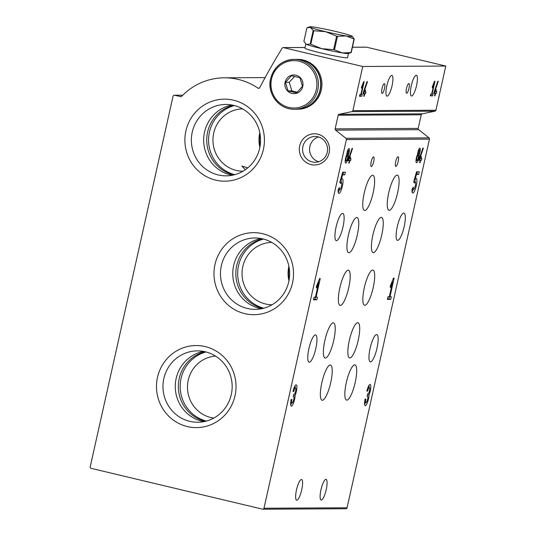 <?xml version="1.0" encoding="UTF-8"?>
<svg xmlns="http://www.w3.org/2000/svg" width="536" height="536" viewBox="0 0 536 536"><rect width="100%" height="100%" fill="white"/><g stroke="black" fill="none" stroke-linecap="round" stroke-linejoin="round"><path stroke-width="0.8" d="M180.491 96.694A1.246 1.206 89.7 0 0 181.624 96.353A62.357 60.454 89.7 0 1 224.316 77.807A62.357 60.454 89.7 0 1 257.97 88.145A1.246 1.206 89.7 0 0 259.699 87.696A685.959 665.002 89.7 0 1 282.157 48.166A1.246 1.206 89.7 0 1 283.45 47.617L362.731 66.498L352.856 110.677A1.246 1.206 89.7 0 1 351.918 111.622L339.12 114.295A1.246 1.206 89.7 0 0 338.183 115.233L335.141 128.861A1.246 1.206 89.7 0 0 335.583 130.127L345.948 138.315A1.246 1.206 89.7 0 1 346.39 139.588L263.987 508.235A1.246 1.206 89.7 0 1 262.54 509.167L91.113 468.343A1.246 1.206 89.7 0 1 90.209 466.843L173.054 96.199A1.246 1.206 89.7 0 1 174.508 95.267L181.047 96.688M346.785 154.649A4.992 1.193 103.4 0 0 345.291 159.862A4.992 1.193 103.4 0 0 345.653 163.078A4.992 1.193 103.4 0 0 347.516 160.11A4.992 1.193 103.4 0 0 348.44 154.636A4.054 0.965 103.4 0 0 349.385 150.683A4.054 0.965 103.4 0 0 349.037 148.506A4.054 0.965 103.4 0 0 347.676 150.489A4.054 0.965 103.4 0 0 346.785 154.649M293.775 391.494A3.645 0.871 103.4 0 1 295.51 387.95A3.645 0.871 103.4 0 1 295.564 391.488A2.734 0.65 103.4 0 1 294.298 394.154L293.849 394.154L293.252 396.814L293.701 396.814A2.734 0.65 103.4 0 1 293.741 396.821A2.734 0.65 103.4 0 1 293.775 399.474A3.645 0.871 103.4 0 1 292.04 403.018A3.645 0.871 103.4 0 1 291.993 399.481L291.209 399.488A6.827 1.628 103.4 0 0 291.303 406.12A6.827 1.628 103.4 0 0 293.654 402.616A6.827 1.628 103.4 0 0 295.115 395.474A6.827 1.628 103.4 0 0 296.817 388.68A6.827 1.628 103.4 0 0 296.247 384.848A6.827 1.628 103.4 0 0 292.991 391.501L293.775 391.494L293.031 391.32M341.278 179.513L342.618 174.837L344.769 174.83L345.365 172.163L342.685 172.177L339.804 182.253L340.574 183.486A3.645 0.871 103.4 0 1 341.412 182.602A3.645 0.871 103.4 0 1 341.412 186.347A3.645 0.871 103.4 0 1 339.724 189.69A3.645 0.871 103.4 0 1 339.442 187.479L338.169 189.677A7.511 1.796 103.4 0 0 338.826 193.456A7.511 1.796 103.4 0 0 342.31 186.561A7.511 1.796 103.4 0 0 342.31 178.836A7.511 1.796 103.4 0 0 341.278 179.513L340.628 179.359M417.611 154.268A4.992 1.193 103.4 0 0 416.117 159.48A4.992 1.193 103.4 0 0 416.479 162.696A4.992 1.193 103.4 0 0 418.341 159.735A4.992 1.193 103.4 0 0 419.266 154.261A4.054 0.965 103.4 0 0 420.211 150.308A4.054 0.965 103.4 0 0 419.862 148.13A4.054 0.965 103.4 0 0 418.502 150.114A4.054 0.965 103.4 0 0 417.611 154.268M367.663 391.099A3.645 0.871 103.4 0 1 369.398 387.555A3.645 0.871 103.4 0 1 369.445 391.092A2.734 0.65 103.4 0 1 368.185 393.759L367.736 393.759L367.14 396.419L367.589 396.419A2.734 0.65 103.4 0 1 367.622 396.419A2.734 0.65 103.4 0 1 367.663 399.072A3.645 0.871 103.4 0 1 365.927 402.623A3.645 0.871 103.4 0 1 365.874 399.086L365.096 399.092A6.827 1.628 103.4 0 0 365.19 405.725A6.827 1.628 103.4 0 0 367.542 402.221A6.827 1.628 103.4 0 0 369.002 395.079A6.827 1.628 103.4 0 0 370.698 388.285A6.827 1.628 103.4 0 0 370.135 384.453A6.827 1.628 103.4 0 0 366.879 391.106L367.663 391.099L366.919 390.925M415.159 179.118L416.499 174.441L418.656 174.428L419.252 171.768L416.573 171.781L413.685 181.858L414.455 183.091A3.645 0.871 103.4 0 1 415.3 182.207A3.645 0.871 103.4 0 1 415.3 185.952A3.645 0.871 103.4 0 1 413.611 189.295A3.645 0.871 103.4 0 1 413.33 187.084L412.05 189.282A7.511 1.796 103.4 0 0 412.713 193.054A7.511 1.796 103.4 0 0 416.197 186.166A7.511 1.796 103.4 0 0 416.197 178.441A7.511 1.796 103.4 0 0 415.159 179.118L414.516 178.964M308.924 348.561A14.03 3.35 -76.6 0 1 315.617 334.893A14.03 3.35 -76.6 0 1 315.624 349.325A14.03 3.35 -76.6 0 1 309.118 362.195A14.03 3.35 -76.6 0 1 308.924 348.561M370.115 348.233A14.03 3.35 -76.6 0 1 376.808 334.565A14.03 3.35 -76.6 0 1 376.815 348.996A14.03 3.35 -76.6 0 1 370.302 361.867A14.03 3.35 -76.6 0 1 370.115 348.233M336.085 227.043A14.03 3.35 -76.6 0 1 342.779 213.375A14.03 3.35 -76.6 0 1 342.785 227.8A14.03 3.35 -76.6 0 1 336.28 240.671A14.03 3.35 -76.6 0 1 336.085 227.043M397.277 226.715A14.03 3.35 -76.6 0 1 403.97 213.047A14.03 3.35 -76.6 0 1 403.977 227.472A14.03 3.35 -76.6 0 1 397.464 240.342A14.03 3.35 -76.6 0 1 397.277 226.715M388.741 192.772A18.083 4.315 -76.6 0 1 397.37 175.158A18.083 4.315 -76.6 0 1 397.377 193.751A18.083 4.315 -76.6 0 1 388.989 210.34A18.083 4.315 -76.6 0 1 388.741 192.772M364.266 192.906A18.083 4.315 -76.6 0 1 372.895 175.285A18.083 4.315 -76.6 0 1 372.902 193.878A18.083 4.315 -76.6 0 1 364.513 210.474A18.083 4.315 -76.6 0 1 364.266 192.906M346.33 382.53A18.083 4.315 -76.6 0 1 354.953 364.916A18.083 4.315 -76.6 0 1 354.966 383.508A18.083 4.315 -76.6 0 1 346.571 400.097A18.083 4.315 -76.6 0 1 346.33 382.53M321.855 382.664A18.083 4.315 -76.6 0 1 330.478 365.043A18.083 4.315 -76.6 0 1 330.491 383.635A18.083 4.315 -76.6 0 1 322.096 400.231A18.083 4.315 -76.6 0 1 321.855 382.664M349.345 340.333A18.083 4.315 -76.6 0 1 357.968 322.719A18.083 4.315 -76.6 0 1 357.981 341.311A18.083 4.315 -76.6 0 1 349.586 357.907A18.083 4.315 -76.6 0 1 349.345 340.333M324.87 340.467A18.083 4.315 -76.6 0 1 333.493 322.853A18.083 4.315 -76.6 0 1 333.499 341.445A18.083 4.315 -76.6 0 1 325.111 358.035A18.083 4.315 -76.6 0 1 324.87 340.467M364.319 287.698A18.083 4.315 -76.6 0 1 372.942 270.084A18.083 4.315 -76.6 0 1 372.956 288.676A18.083 4.315 -76.6 0 1 364.56 305.265A18.083 4.315 -76.6 0 1 364.319 287.698M339.844 287.832A18.083 4.315 -76.6 0 1 348.467 270.218A18.083 4.315 -76.6 0 1 348.474 288.81A18.083 4.315 -76.6 0 1 340.085 305.399A18.083 4.315 -76.6 0 1 339.844 287.832M372.882 235.036A18.083 4.315 -76.6 0 1 381.505 217.422A18.083 4.315 -76.6 0 1 381.518 236.014A18.083 4.315 -76.6 0 1 373.123 252.603A18.083 4.315 -76.6 0 1 372.882 235.036M348.407 235.17A18.083 4.315 -76.6 0 1 357.03 217.549A18.083 4.315 -76.6 0 1 357.043 236.142A18.083 4.315 -76.6 0 1 348.648 252.737A18.083 4.315 -76.6 0 1 348.407 235.17M395.709 161.604A4.992 1.193 -76.6 0 1 398.087 156.74A4.992 1.193 -76.6 0 1 398.094 161.872A4.992 1.193 -76.6 0 1 395.776 166.448A4.992 1.193 -76.6 0 1 395.709 161.604M371.234 161.731A4.992 1.193 -76.6 0 1 373.612 156.874A4.992 1.193 -76.6 0 1 373.619 162.006A4.992 1.193 -76.6 0 1 371.301 166.582A4.992 1.193 -76.6 0 1 371.234 161.731M296.509 489.85A10.64 2.539 -76.6 0 1 300.897 479.66A10.64 2.539 -76.6 0 1 301.587 490.427A10.64 2.539 -76.6 0 1 296.12 499.726A10.64 2.539 -76.6 0 1 296.509 489.85M320.984 489.723A10.64 2.539 -76.6 0 1 325.372 479.526A10.64 2.539 -76.6 0 1 326.062 490.293A10.64 2.539 -76.6 0 1 320.595 499.599A10.64 2.539 -76.6 0 1 320.984 489.723M335.583 130.127L418.65 129.685L429.014 137.873A1.246 1.206 89.7 0 1 429.457 139.139L347.053 507.786A1.246 1.206 89.7 0 1 345.881 508.751L262.821 509.2M391.32 296.73L390.724 299.39L387.374 299.41L387.97 296.75L389.31 296.743L392.627 281.916L390.369 287.564L390.195 286.318L393.471 278.11L394.141 278.11L389.98 296.736L391.32 296.73M420.613 160.257L420.07 162.683L419.608 162.689L420.15 160.257L418.884 160.264L419.179 158.951L422.87 148.104L423.38 148.104L419.856 158.442L420.559 158.435L420.968 156.613L421.423 156.613L421.021 158.435L421.832 158.428L421.423 160.251L418.971 159.862M317.433 297.125L316.836 299.791L313.486 299.805L314.083 297.145L315.423 297.138L318.739 282.311L316.481 287.959L316.314 286.713L319.59 278.506L320.26 278.506L316.093 297.132L317.433 297.125M349.787 160.633L349.244 163.065L348.782 163.071L349.325 160.639L348.058 160.646L348.353 159.326L352.045 148.485L352.554 148.485L349.03 158.817L349.733 158.817L350.142 156.994L350.598 156.988L350.196 158.81L351.006 158.81L350.598 160.633L348.145 160.244M411.3 85.659A10.64 2.539 -76.6 0 1 415.695 75.462A10.64 2.539 -76.6 0 1 416.385 86.236A10.64 2.539 -76.6 0 1 410.918 95.535A10.64 2.539 -76.6 0 1 411.3 85.659M386.825 85.787A10.64 2.539 -76.6 0 1 391.22 75.596A10.64 2.539 -76.6 0 1 391.91 86.363A10.64 2.539 -76.6 0 1 386.436 95.663A10.64 2.539 -76.6 0 1 386.825 85.787M406.509 88.413A4.992 1.193 -76.6 0 1 408.888 83.556A4.992 1.193 -76.6 0 1 408.894 88.681A4.992 1.193 -76.6 0 1 406.576 93.264A4.992 1.193 -76.6 0 1 406.509 88.413M382.034 88.547A4.992 1.193 -76.6 0 1 384.413 83.69A4.992 1.193 -76.6 0 1 384.413 88.815A4.992 1.193 -76.6 0 1 382.101 93.391A4.992 1.193 -76.6 0 1 382.034 88.547M362.731 66.498L445.791 66.055L435.915 110.235A1.246 1.206 89.7 0 1 434.977 111.173L422.187 113.846A1.246 1.206 89.7 0 0 421.249 114.791L418.201 128.412A1.246 1.206 89.7 0 0 418.65 129.685M433.041 94.041L432.639 95.864L430.341 95.87L430.75 94.048L431.668 94.048L433.939 83.891L432.391 87.757L432.277 86.906L434.522 81.284L434.977 81.284L432.123 94.041L433.041 94.041M435.554 93.418L435.011 95.85L434.549 95.85L435.091 93.418L433.825 93.425L434.12 92.112L437.812 81.271L438.314 81.264L434.797 91.602L435.5 91.596L435.909 89.773L436.364 89.773L435.956 91.596L436.766 91.589L436.364 93.411L433.912 93.029M362.215 94.416L361.813 96.239L359.515 96.252L359.924 94.43L360.842 94.423L363.113 84.266L361.565 88.139L361.452 87.288L363.696 81.666L364.152 81.666L361.298 94.423L362.215 94.416M364.728 93.8L364.178 96.225L363.723 96.232L364.266 93.8L362.999 93.807L363.287 92.494L366.986 81.646L367.488 81.646L363.971 91.984L364.674 91.978L365.083 90.155L365.539 90.155L365.13 91.978L365.941 91.971L365.539 93.793L363.086 93.405M288.964 280.804A31.182 30.23 89.7 0 1 288.884 266.184M271.725 242.406A31.182 30.23 -90.3 0 0 242.038 273.742A31.182 30.23 -90.3 0 0 272.06 304.763M263.478 239.063A35.684 34.592 -90.3 0 0 237.669 273.769A35.684 34.592 -90.3 0 0 263.846 308.193M262.56 238.842A35.684 34.592 -90.3 0 0 235.833 273.635A35.684 34.592 -90.3 0 0 262.653 308.361A35.684 34.592 -90.3 0 0 262.928 308.428M259.86 147.293A31.182 30.23 89.7 0 1 259.786 132.667M242.627 108.895A31.182 30.23 -90.3 0 0 213.1 136.807A31.182 30.23 -90.3 0 0 236.369 170.448A31.182 30.23 -90.3 0 0 242.962 171.245M247.719 167.915L241.877 166.026L244.959 169.349M215.532 356.072A31.182 30.23 -90.3 0 0 187.573 384.761A31.182 30.23 -90.3 0 0 210.916 417.557A31.182 30.23 -90.3 0 0 213.79 418.087M352.42 47.215L366.235 47.141A1.246 1.206 89.7 0 1 366.51 47.168L445.791 66.055M311.027 164.579A15.591 15.115 -90.3 0 0 328.87 144.827A15.591 15.115 -90.3 0 0 303.363 138.757A15.591 15.115 -90.3 0 0 311.027 164.579M187.319 426.542A41.024 39.771 -90.3 0 0 234.286 374.577A41.024 39.771 -90.3 0 0 167.158 358.591A41.024 39.771 -90.3 0 0 187.319 426.542M215.72 180.136A41.024 39.771 -90.3 0 0 262.68 128.178A41.024 39.771 -90.3 0 0 195.56 112.192A41.024 39.771 -90.3 0 0 215.72 180.136M244.818 313.654A41.024 39.771 -90.3 0 0 291.778 261.689A41.024 39.771 -90.3 0 0 224.658 245.702A41.024 39.771 -90.3 0 0 244.818 313.654M289.098 267.296A35.684 34.592 -90.3 0 0 289.165 279.685M261.025 238.527A35.684 34.592 -90.3 0 0 232.778 272.844A35.684 34.592 -90.3 0 0 259.591 308.381A35.684 34.592 -90.3 0 0 261.401 308.756M247.29 308.448A35.684 34.592 -90.3 0 0 255.257 309.359A35.684 34.592 -90.3 0 0 289.654 273.487A35.684 34.592 -90.3 0 0 254.868 237.991A35.684 34.592 -90.3 0 0 220.678 269.729A35.684 34.592 -90.3 0 0 247.29 308.448M260 133.786A35.684 34.592 -90.3 0 0 260.067 146.167M234.379 105.552A35.684 34.592 -90.3 0 0 208.571 140.251A35.684 34.592 -90.3 0 0 234.748 174.682M233.462 105.324A35.684 34.592 -90.3 0 0 206.735 140.117A35.684 34.592 -90.3 0 0 233.555 174.85A35.684 34.592 -90.3 0 0 233.83 174.91M231.927 105.009A35.684 34.592 -90.3 0 0 203.68 139.327A35.684 34.592 -90.3 0 0 230.493 174.863A35.684 34.592 -90.3 0 0 232.302 175.245M218.192 174.93A35.684 34.592 -90.3 0 0 226.152 175.848A35.684 34.592 -90.3 0 0 260.556 139.976A35.684 34.592 -90.3 0 0 225.77 104.473A35.684 34.592 -90.3 0 0 191.58 136.211A35.684 34.592 -90.3 0 0 218.192 174.93M205.978 351.951A35.684 34.592 -90.3 0 0 180.17 386.657A35.684 34.592 -90.3 0 0 206.347 421.082M205.06 351.73A35.684 34.592 -90.3 0 0 178.334 386.523A35.684 34.592 -90.3 0 0 205.154 421.256A35.684 34.592 -90.3 0 0 205.435 421.316M203.526 351.415A35.684 34.592 -90.3 0 0 175.279 385.732A35.684 34.592 -90.3 0 0 202.099 421.269A35.684 34.592 -90.3 0 0 203.908 421.651M189.791 421.336A35.684 34.592 -90.3 0 0 197.757 422.247A35.684 34.592 -90.3 0 0 232.162 386.382A35.684 34.592 -90.3 0 0 197.375 350.879A35.684 34.592 -90.3 0 0 163.179 382.617A35.684 34.592 -90.3 0 0 189.791 421.336M318.511 136.988A12.891 12.495 -90.3 0 0 309.574 149.41A12.891 12.495 -90.3 0 0 318.639 161.738M312.274 161.946A12.891 12.495 -90.3 0 0 315.148 162.274A12.891 12.495 -90.3 0 0 327.576 149.316A12.891 12.495 -90.3 0 0 315.014 136.492A12.891 12.495 -90.3 0 0 302.659 147.956A12.891 12.495 -90.3 0 0 312.274 161.946M412.07 191.841A7.511 1.796 103.4 0 0 413.37 189.235M415.058 182.153A7.511 1.796 103.4 0 0 415.045 179.091M416.499 174.441L415.856 174.287M418.656 174.428L416.887 174.012L417.39 171.781M415.936 174.012L416.887 174.012M390.724 299.39L388.955 298.974L389.484 296.622M387.468 298.981L388.955 298.974M389.98 296.736L389.344 296.589M392.627 281.916L392.017 281.769M364.574 404.385A6.827 1.628 103.4 0 0 365.498 402.523M369.002 395.079L367.522 394.731M368.969 387.454A6.827 1.628 103.4 0 0 368.982 385.371M432.639 95.864L430.87 95.442L431.178 94.048M430.442 95.442L430.87 95.442M432.123 94.041L431.688 93.941M433.939 83.891L433.517 83.79M435.011 95.85L434.575 95.743M436.364 93.411L434.596 92.989L434.904 91.602M433.919 92.996L434.596 92.989M435.956 91.596L435.52 91.489M434.797 91.602L434.328 91.489M435.091 93.418L433.885 93.137M419.266 154.261L418.629 154.107M419.4 149.946A2.184 0.523 103.4 0 0 418.402 152.01A2.184 0.523 103.4 0 0 418.422 154.194A2.184 0.523 103.4 0 0 419.46 152.07A2.184 0.523 103.4 0 0 419.433 149.946A2.184 0.523 103.4 0 0 419.4 149.946M418.248 155.112A2.807 0.67 103.4 0 0 416.968 157.765A2.807 0.67 103.4 0 0 416.988 160.572A2.807 0.67 103.4 0 0 418.321 157.839A2.807 0.67 103.4 0 0 418.288 155.112A2.807 0.67 103.4 0 0 418.248 155.112M416.003 160.773A4.992 1.193 103.4 0 0 416.177 160.378M417.477 154.924A4.992 1.193 103.4 0 0 417.497 154.495M420.07 162.683L419.634 162.582M421.423 160.251L419.655 159.829L419.963 158.435M418.978 159.835L419.655 159.829M421.021 158.435L420.586 158.328M419.856 158.442L419.387 158.328M420.15 160.257L418.951 159.969M338.183 192.236A7.511 1.796 103.4 0 0 339.482 189.63M341.171 182.548A7.511 1.796 103.4 0 0 341.157 179.486M342.618 174.837L341.968 174.682M344.769 174.83L343.007 174.408L343.502 172.177M342.048 174.414L343.007 174.408M316.836 299.791L315.074 299.369L315.597 297.018M313.587 299.376L315.074 299.369M316.093 297.132L315.456 296.984M318.739 282.311L318.129 282.164M290.686 404.781A6.827 1.628 103.4 0 0 291.611 402.918M295.115 395.474L293.634 395.126M295.088 387.85A6.827 1.628 103.4 0 0 295.101 385.766M361.813 96.239L360.045 95.823L360.353 94.43M359.609 95.823L360.045 95.823M361.298 94.423L360.862 94.323M363.113 84.266L362.691 84.172M364.178 96.225L363.75 96.125M365.539 93.793L363.77 93.371L364.078 91.978M363.093 93.378L363.77 93.371M365.13 91.978L364.694 91.87M363.971 91.984L363.502 91.87M364.266 93.8L363.06 93.512M348.44 154.636L347.804 154.489M348.574 150.328A2.184 0.523 103.4 0 0 347.576 152.392A2.184 0.523 103.4 0 0 347.596 154.576A2.184 0.523 103.4 0 0 348.635 152.452A2.184 0.523 103.4 0 0 348.608 150.328A2.184 0.523 103.4 0 0 348.574 150.328M347.422 155.487A2.807 0.67 103.4 0 0 346.142 158.147A2.807 0.67 103.4 0 0 346.162 160.954A2.807 0.67 103.4 0 0 347.495 158.221A2.807 0.67 103.4 0 0 347.462 155.494A2.807 0.67 103.4 0 0 347.422 155.487M345.177 161.155A4.992 1.193 103.4 0 0 345.352 160.76M346.651 155.299A4.992 1.193 103.4 0 0 346.671 154.877M349.244 163.065L348.809 162.964M350.598 160.633L348.829 160.21L349.137 158.817M348.152 160.21L348.829 160.21M350.196 158.81L349.76 158.71M349.03 158.817L348.561 158.71M349.325 160.639L348.125 160.351M285.098 82.222A9.353 9.065 89.7 0 1 300.12 77.486A9.353 9.065 89.7 0 1 296.589 93.271A9.353 9.065 89.7 0 1 285.098 82.222M288.033 90.906L285.48 82.296L291.43 75.717L299.932 77.74L302.485 86.35L296.535 92.929L288.033 90.906L291.812 90.886L297.272 92.185M296.348 59.369A24.944 24.18 89.7 0 1 320.669 84.179A24.944 24.18 89.7 0 1 296.616 109.257L294.371 109.264A24.944 24.18 89.7 0 1 270.68 78.712A24.944 24.18 89.7 0 1 294.11 59.375A24.944 24.18 89.7 0 1 318.424 84.192A24.944 24.18 89.7 0 1 294.371 109.264C278.117 109.565 266.734 92.413 270.64 78.718C274.13 66.698 281.949 60.246 294.11 59.375L296.348 59.369M296.462 59.369A24.944 24.18 89.7 0 1 296.582 59.362A24.944 24.18 89.7 0 1 320.897 84.179A24.944 24.18 89.7 0 1 296.85 109.25A24.944 24.18 89.7 0 1 296.73 109.25M296.582 59.362L297.627 59.362A24.944 24.18 89.7 0 1 321.942 84.172A24.944 24.18 89.7 0 1 297.895 109.25L296.85 109.25M294.552 76.42L289.259 82.276L285.48 82.296M289.259 82.276L291.812 90.886M336.32 31.624A21.829 1.233 -167.4 0 1 351.502 35.892A21.829 1.233 -167.4 0 1 352.192 36.274A21.829 1.233 -167.4 0 1 346.149 35.925A21.829 1.233 -167.4 0 1 325.613 31.684A21.829 1.233 -167.4 0 1 310.438 27.416L313.185 30.545L310.163 44.046L306.632 44.428A21.829 1.233 -167.4 0 1 305.942 44.046L303.885 41.306L306.907 27.798L310.438 27.416A21.829 1.233 -167.4 0 1 309.795 26.8A21.829 1.233 -167.4 0 1 315.791 27.39A21.829 1.233 -167.4 0 1 336.32 31.624M352.192 36.274L354.249 39.021A24.944 1.407 -167.4 0 1 354.028 39.021L346.149 35.925L337.486 36.334A24.944 1.407 -167.4 0 1 336.628 36.153L325.613 31.684L313.815 30.72A24.944 1.407 -167.4 0 1 313.185 30.545M313.815 30.72L310.8 44.227A24.944 1.407 -167.4 0 1 310.163 44.046M336.628 36.153L333.613 49.66L321.814 48.696A21.829 1.233 -167.4 0 1 306.632 44.428L305.627 43.751M337.486 36.334L334.471 49.835A24.944 1.407 -167.4 0 1 333.613 49.66M354.028 39.021L351.006 52.528L342.343 52.937A21.829 1.233 -167.4 0 1 321.814 48.696L310.8 44.227M354.249 39.021L351.227 52.528A24.944 1.407 -167.4 0 1 351.006 52.528M351.227 52.528L348.34 53.526A21.829 1.233 -167.4 0 1 342.343 52.937L334.471 49.835M348.454 53.486L347.516 57.687A21.829 1.233 -167.4 0 1 320.863 52.95A21.829 1.233 -167.4 0 1 304.917 48.16L305.855 43.965M346.39 139.588L429.457 139.139M263.987 508.235L347.053 507.786M352.856 110.677L435.915 110.235M174.508 95.267L182.729 95.22M257.97 88.145L259.317 88.139M283.45 47.617L305.064 47.503M352.407 47.248L366.51 47.168M351.918 111.622L434.977 111.173M339.12 114.295L422.187 113.846M338.183 115.233L421.249 114.791M335.141 128.861L418.201 128.412M345.948 138.315L429.014 137.873M271.551 78.993A23.698 22.974 89.7 0 1 309.594 66.993A23.698 22.974 89.7 0 1 300.656 106.986A23.698 22.974 89.7 0 1 271.551 78.993M174.227 95.234L182.763 95.187M224.316 77.807L265.119 77.593M283.169 47.583L305.071 47.469M415.3 182.207L413.698 181.825M413.611 189.295L412.231 188.967M369.398 387.555L368.058 387.233M365.927 402.623L364.581 402.302M419.433 149.946L418.636 149.758M418.422 154.194L417.624 154.006M418.288 155.112L417.33 154.884M416.988 160.572L416.03 160.344M341.412 182.602L339.811 182.22M339.724 189.69L338.35 189.362M295.51 387.95L294.17 387.628M292.04 403.018L290.7 402.697M348.608 150.328L347.81 150.14M347.596 154.576L346.799 154.388M347.462 155.494L346.504 155.266M346.162 160.954L345.204 160.726M309.795 26.8L307.959 27.37"/></g></svg>
